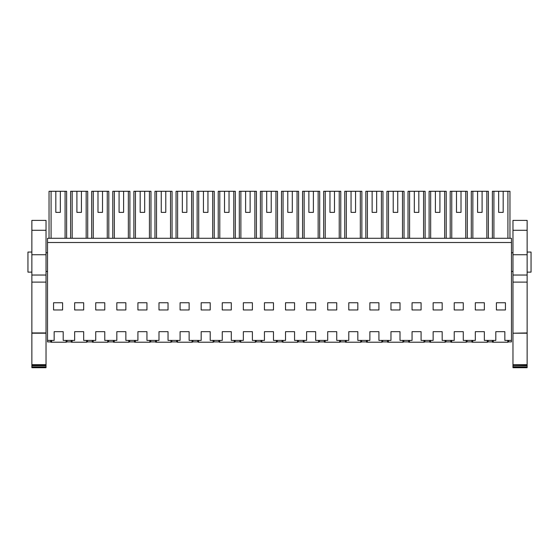 <?xml version="1.0" encoding="UTF-8"?>
<svg xmlns="http://www.w3.org/2000/svg" width="559" height="559" viewBox="0 0 559 559"><rect width="100%" height="100%" fill="white"/><g stroke="black" fill="none" stroke-linecap="round" stroke-linejoin="round"><path stroke-width="0.84" d="M49.038 238.288L49.038 191.29L66.626 191.29L66.626 238.288M60.337 212.378L55.816 212.378L60.337 212.378L60.337 191.29M55.816 191.29L55.816 212.378M50.722 340.417L50.722 341.919L47.529 341.919L47.529 242.508L511.471 242.508L511.471 341.919L508.634 341.919L508.634 340.417M71.21 340.417L71.21 341.919L66.996 341.919L66.996 340.417L66.996 341.919L66.633 341.919L66.633 340.417M51.086 238.288L51.086 191.29M65.082 238.288L65.082 191.29M511.471 242.508L511.471 238.288L47.529 238.288L47.529 242.508M47.529 340.417L54.16 340.417L54.16 331.676L63.195 331.676L63.195 340.417L74.647 340.417L74.647 331.676L83.682 331.676L83.682 340.417L95.736 340.417L95.736 331.676L104.771 331.676L104.771 340.417L116.824 340.417L116.824 331.676L125.859 331.676L125.859 340.417L137.912 340.417L137.912 331.676L146.947 331.676L146.947 340.417L158.994 340.417L158.994 331.676L168.035 331.676L168.035 340.417L180.082 340.417L180.082 331.676L189.124 331.676L189.124 340.417L201.17 340.417L201.17 331.676L210.212 331.676L210.212 340.417L222.258 340.417L222.258 331.676L231.3 331.676L231.3 340.417L243.347 340.417L243.347 331.676L252.388 331.676L252.388 340.417L264.435 340.417L264.435 331.676L273.477 331.676L273.477 340.417L285.523 340.417L285.523 331.676L294.565 331.676L294.565 340.417L306.611 340.417L306.611 331.676L315.653 331.676L315.653 340.417L327.7 340.417L327.7 331.676L336.742 331.676L336.742 340.417L348.788 340.417L348.788 331.676L357.83 331.676L357.83 340.417L369.876 340.417L369.876 331.676L378.918 331.676L378.918 340.417L390.965 340.417L390.965 331.676L400.006 331.676L400.006 340.417L412.053 340.417L412.053 331.676L421.088 331.676L421.088 340.417L433.141 340.417L433.141 331.676L442.176 331.676L442.176 340.417L454.229 340.417L454.229 331.676L463.264 331.676L463.264 340.417L475.318 340.417L475.318 331.676L484.353 331.676L484.353 340.417L495.805 340.417L495.805 331.676L504.84 331.676L504.84 340.417L511.471 340.417M62.594 302.754L62.594 309.966L53.559 309.966L53.559 302.754L62.594 302.754M421.088 302.754L412.053 302.754L412.053 309.966L421.088 309.966L421.088 302.754M475.318 309.966L484.353 309.966L484.353 302.754L475.318 302.754L475.318 309.966M83.682 302.754L74.647 302.754L74.647 309.966L83.682 309.966L83.682 302.754M231.3 309.966L231.3 302.754L222.258 302.754L222.258 309.966L231.3 309.966M168.035 302.754L158.994 302.754L158.994 309.966L168.035 309.966L168.035 302.754M180.082 309.966L189.124 309.966L189.124 302.754L180.082 302.754L180.082 309.966M400.006 302.754L390.965 302.754L390.965 309.966L400.006 309.966L400.006 302.754M243.347 302.754L243.347 309.966L252.388 309.966L252.388 302.754L243.347 302.754M273.477 309.966L273.477 302.754L264.435 302.754L264.435 309.966L273.477 309.966M285.523 309.966L294.565 309.966L294.565 302.754L285.523 302.754L285.523 309.966M306.611 302.754L306.611 309.966L315.653 309.966L315.653 302.754L306.611 302.754M378.918 309.966L378.918 302.754L369.876 302.754L369.876 309.966L378.918 309.966M357.83 302.754L348.788 302.754L348.788 309.966L357.83 309.966L357.83 302.754M95.736 309.966L104.771 309.966L104.771 302.754L95.736 302.754L95.736 309.966M116.824 302.754L116.824 309.966L125.859 309.966L125.859 302.754L116.824 302.754M146.947 302.754L137.912 302.754L137.912 309.966L146.947 309.966L146.947 302.754M201.17 309.966L210.212 309.966L210.212 302.754L201.17 302.754L201.17 309.966M336.742 309.966L336.742 302.754L327.7 302.754L327.7 309.966L336.742 309.966M454.229 302.754L454.229 309.966L463.264 309.966L463.264 302.754L454.229 302.754M433.141 309.966L442.176 309.966L442.176 302.754L433.141 302.754L433.141 309.966M496.406 309.966L496.406 302.754L505.441 302.754L505.441 309.966L496.406 309.966M492.374 238.288L492.374 191.29L509.962 191.29L509.962 238.288M503.184 191.29L503.184 212.378L498.663 212.378L503.184 212.378M498.663 191.29L498.663 212.378M507.914 238.288L507.914 191.29M493.918 238.288L493.918 191.29M508.278 340.417L508.634 341.919M492.367 340.417L492.367 341.919L488.154 341.919L488.154 340.417M487.79 340.417L487.79 341.919L488.154 341.919M87.477 340.417L87.477 341.919L87.12 340.417M87.477 341.919L92.298 341.919L92.298 340.417M76.904 212.378L81.425 212.378L76.904 212.378L76.904 191.29L72.174 191.29L72.174 238.288M86.17 238.288L86.17 191.29L87.714 191.29L87.714 238.288M70.609 238.288L70.609 191.29L72.174 191.29M81.425 212.378L81.425 191.29L86.17 191.29M81.425 191.29L76.904 191.29M108.565 340.417L108.565 341.919L108.208 340.417M108.565 341.919L113.386 341.919L113.386 340.417M97.993 212.378L102.514 212.378L97.993 212.378L97.993 191.29L93.262 191.29L93.262 238.288M107.258 238.288L107.258 191.29L108.802 191.29L108.802 238.288M91.697 238.288L91.697 191.29L93.262 191.29M102.514 212.378L102.514 191.29L107.258 191.29M102.514 191.29L97.993 191.29M129.653 340.417L129.653 341.919L129.29 341.919L129.29 340.417M129.653 341.919L134.474 341.919L134.474 340.417M119.081 212.378L123.602 212.378L119.081 212.378L119.081 191.29L114.35 191.29L114.35 238.288M128.346 238.288L128.346 191.29L129.891 191.29L129.891 238.288M112.785 238.288L112.785 191.29L114.35 191.29M123.602 212.378L123.602 191.29L128.346 191.29M123.602 191.29L119.081 191.29M150.741 340.417L150.741 341.919L150.378 341.919L150.378 340.417M150.741 341.919L155.563 341.919L155.563 340.417M140.169 212.378L144.69 212.378L140.169 212.378L140.169 191.29L135.439 191.29L135.439 238.288M149.435 238.288L149.435 191.29L150.979 191.29L150.979 238.288M133.874 238.288L133.874 191.29L135.439 191.29M144.69 212.378L144.69 191.29L149.435 191.29M144.69 191.29L140.169 191.29M171.83 340.417L171.83 341.919L171.466 341.919L171.466 340.417M171.83 341.919L176.651 341.919L176.651 340.417M161.258 212.378L165.778 212.378L161.258 212.378L161.258 191.29L156.527 191.29L156.527 238.288M170.523 238.288L170.523 191.29L172.067 191.29L172.067 238.288M154.962 238.288L154.962 191.29L156.527 191.29M165.778 212.378L165.778 191.29L170.523 191.29M165.778 191.29L161.258 191.29M192.918 340.417L192.918 341.919L192.555 341.919L192.555 340.417M192.918 341.919L197.739 341.919L197.739 340.417M182.346 212.378L186.867 212.378L182.346 212.378L182.346 191.29L177.615 191.29L177.615 238.288M191.611 238.288L191.611 191.29L193.155 191.29L193.155 238.288M176.05 238.288L176.05 191.29L177.615 191.29M186.867 212.378L186.867 191.29L191.611 191.29M186.867 191.29L182.346 191.29M214.006 340.417L214.006 341.919L213.643 341.919L213.643 340.417M214.006 341.919L218.828 341.919L218.828 340.417M203.434 212.378L207.948 212.378L203.434 212.378L203.434 191.29L198.704 191.29L198.704 238.288M212.699 238.288L212.699 191.29L214.244 191.29L214.244 238.288M197.138 238.288L197.138 191.29L198.704 191.29M207.948 212.378L207.948 191.29L212.699 191.29M207.948 191.29L203.434 191.29M235.094 340.417L235.094 341.919L234.731 341.919L234.731 340.417M235.094 341.919L239.916 341.919L239.916 340.417M224.522 212.378L229.036 212.378L224.522 212.378L224.522 191.29L219.792 191.29L219.792 238.288M233.788 238.288L233.788 191.29L235.332 191.29L235.332 238.288M218.227 238.288L218.227 191.29L219.792 191.29M229.036 212.378L229.036 191.29L233.788 191.29M229.036 191.29L224.522 191.29M256.183 340.417L256.183 341.919L255.819 341.919L255.819 340.417M256.183 341.919L261.004 341.919L261.004 340.417M245.611 212.378L250.125 212.378L245.611 212.378L245.611 191.29L240.88 191.29L240.88 238.288M254.876 238.288L254.876 191.29L256.42 191.29L256.42 238.288M239.315 238.288L239.315 191.29L240.88 191.29M250.125 212.378L250.125 191.29L254.876 191.29M250.125 191.29L245.611 191.29M277.271 340.417L277.271 341.919L276.908 341.919L276.908 340.417M277.271 341.919L282.092 341.919L282.092 340.417M266.699 212.378L271.213 212.378L266.699 212.378L266.699 191.29L261.968 191.29L261.968 238.288M275.964 238.288L275.964 191.29L277.509 191.29L277.509 238.288M260.403 238.288L260.403 191.29L261.968 191.29M271.213 212.378L271.213 191.29L275.964 191.29M271.213 191.29L266.699 191.29M298.359 340.417L298.359 341.919L297.996 341.919L297.996 340.417M298.359 341.919L303.181 341.919L303.181 340.417M287.787 212.378L292.301 212.378L287.787 212.378L287.787 191.29L283.057 191.29L283.057 238.288M297.053 238.288L297.053 191.29L298.597 191.29L298.597 238.288M281.491 238.288L281.491 191.29L283.057 191.29M292.301 212.378L292.301 191.29L297.053 191.29M292.301 191.29L287.787 191.29M319.448 340.417L319.448 341.919L319.084 341.919L319.084 340.417M319.448 341.919L324.269 341.919L324.269 340.417M308.875 212.378L313.389 212.378L308.875 212.378L308.875 191.29L304.145 191.29L304.145 238.288M318.141 238.288L318.141 191.29L319.685 191.29L319.685 238.288M302.58 238.288L302.58 191.29L304.145 191.29M313.389 212.378L313.389 191.29L318.141 191.29M313.389 191.29L308.875 191.29M340.536 340.417L340.536 341.919L340.172 341.919L340.172 340.417M340.536 341.919L345.357 341.919L345.357 340.417M329.964 212.378L334.478 212.378L329.964 212.378L329.964 191.29L325.233 191.29L325.233 238.288M339.229 238.288L339.229 191.29L340.773 191.29L340.773 238.288M323.668 238.288L323.668 191.29L325.233 191.29M334.478 212.378L334.478 191.29L339.229 191.29M334.478 191.29L329.964 191.29M361.624 340.417L361.624 341.919L361.261 341.919L361.261 340.417M361.624 341.919L366.445 341.919L366.445 340.417M351.052 212.378L355.566 212.378L351.052 212.378L351.052 191.29L346.321 191.29L346.321 238.288M360.317 238.288L360.317 191.29L361.862 191.29L361.862 238.288M344.756 238.288L344.756 191.29L346.321 191.29M355.566 212.378L355.566 191.29L360.317 191.29M355.566 191.29L351.052 191.29M382.712 340.417L382.712 341.919L382.349 341.919L382.349 340.417M382.712 341.919L387.534 341.919L387.534 340.417M372.133 212.378L376.654 212.378L372.133 212.378L372.133 191.29L367.41 191.29L367.41 238.288M381.406 238.288L381.406 191.29L382.95 191.29L382.95 238.288M365.845 238.288L365.845 191.29L367.41 191.29M376.654 212.378L376.654 191.29L381.406 191.29M376.654 191.29L372.133 191.29M403.801 340.417L403.801 341.919L403.437 341.919L403.437 340.417M403.801 341.919L408.622 341.919L408.622 340.417M393.222 212.378L397.742 212.378L393.222 212.378L393.222 191.29L388.498 191.29L388.498 238.288M402.494 238.288L402.494 191.29L404.038 191.29L404.038 238.288M386.933 238.288L386.933 191.29L388.498 191.29M397.742 212.378L397.742 191.29L402.494 191.29M397.742 191.29L393.222 191.29M424.889 340.417L424.889 341.919L424.526 341.919L424.526 340.417M424.889 341.919L429.71 341.919L429.71 340.417M414.31 212.378L418.831 212.378L414.31 212.378L414.31 191.29L409.586 191.29L409.586 238.288M423.582 238.288L423.582 191.29L425.126 191.29L425.126 238.288M408.021 238.288L408.021 191.29L409.586 191.29M418.831 212.378L418.831 191.29L423.582 191.29M418.831 191.29L414.31 191.29M445.977 340.417L445.977 341.919L445.614 341.919L445.614 340.417M445.977 341.919L450.792 341.919L450.792 340.417M435.398 212.378L439.919 212.378L435.398 212.378L435.398 191.29L430.675 191.29L430.675 238.288M444.671 238.288L444.671 191.29L446.215 191.29L446.215 238.288M429.109 238.288L429.109 191.29L430.675 191.29M439.919 212.378L439.919 191.29L444.671 191.29M439.919 191.29L435.398 191.29M467.065 340.417L467.065 341.919L466.702 341.919L466.702 340.417M467.065 341.919L471.88 341.919L471.88 340.417M456.486 212.378L461.007 212.378L456.486 212.378L456.486 191.29L451.763 191.29L451.763 238.288M465.759 238.288L465.759 191.29L467.303 191.29L467.303 238.288M450.198 238.288L450.198 191.29L451.763 191.29M461.007 212.378L461.007 191.29L465.759 191.29M461.007 191.29L456.486 191.29M477.575 212.378L482.096 212.378L477.575 212.378L477.575 191.29L472.851 191.29L472.851 238.288M486.847 238.288L486.847 191.29L488.391 191.29L488.391 238.288M471.286 238.288L471.286 191.29L472.851 191.29M482.096 212.378L482.096 191.29L486.847 191.29M482.096 191.29L477.575 191.29M27.95 272.128L31.863 272.128L27.95 272.128L27.95 252.053L31.863 252.053M531.05 272.128L527.137 272.128L531.05 272.128L531.05 252.053L527.137 252.053M31.863 366.893L31.863 367.71L46.027 367.71L46.027 366.893L31.863 366.893L31.863 365.502L46.027 365.502L46.027 366.893M31.863 332.94L46.027 332.94L46.027 275.035L31.863 275.035L31.863 365.502M31.863 275.035L31.863 220.393L46.027 220.393L46.027 275.035M31.863 365.698L46.027 365.698M31.863 364.685L46.027 364.685L46.027 365.502M31.863 333.206L46.027 333.206L46.027 364.685M31.863 254.743L46.027 254.743M527.137 230.28L527.137 220.393L512.973 220.393L512.973 254.743L527.137 254.743L527.137 230.28L512.973 230.28M527.137 366.893L512.973 366.893L512.973 367.71L527.137 367.71L527.137 254.743M527.137 365.698L512.973 365.698L512.973 366.893M512.973 365.698L527.137 365.502M527.137 364.685L512.973 364.685L512.973 365.502M527.137 333.206L512.973 333.206L512.973 364.685M527.137 332.94L512.973 333.206M512.973 332.94L512.973 254.743M51.631 340.417L51.631 342.22L51.519 340.417M51.19 340.417L51.225 342.22L51.323 340.417M66.2 340.417L66.165 342.22L66.395 340.417M66.165 342.22L51.631 342.22M66.088 342.22L66.088 340.417M66.528 340.417L66.437 342.22M50.834 340.417L50.862 342.22L51.225 342.22M72.111 340.417L72.111 342.22L71.999 340.417M71.678 340.417L71.713 342.22L71.811 340.417M86.687 340.417L86.645 342.22L86.883 340.417M86.645 342.22L72.111 342.22M86.575 342.22L86.575 340.417M87.008 340.417L86.918 342.22M71.314 340.417L71.349 342.22L71.713 342.22M93.199 340.417L93.199 342.22L93.087 340.417M92.766 340.417L92.801 342.22L92.899 340.417M107.775 340.417L107.733 342.22L107.971 340.417M107.733 342.22L93.199 342.22M107.663 342.22L107.663 340.417M108.097 340.417L108.006 342.22M92.403 340.417L92.438 342.22L92.801 342.22M114.288 340.417L114.288 342.22L114.176 340.417M113.854 340.417L113.889 342.22L113.987 340.417M128.863 340.417L128.822 342.22L129.052 340.417M128.822 342.22L114.288 342.22M128.752 342.22L128.752 340.417M129.185 340.417L129.094 342.22M113.491 340.417L113.526 342.22L113.889 342.22M135.376 340.417L135.376 342.22L135.264 340.417M134.943 340.417L134.978 342.22L135.075 340.417M149.952 340.417L149.91 342.22L150.14 340.417M149.91 342.22L135.376 342.22M149.84 342.22L149.84 340.417M150.273 340.417L150.182 342.22M134.579 340.417L134.614 342.22L134.978 342.22M156.464 340.417L156.464 342.22L156.352 340.417M156.031 340.417L156.066 342.22L156.164 340.417M171.04 340.417L170.998 342.22L171.229 340.417M170.998 342.22L156.464 342.22M170.928 342.22L170.928 340.417M171.361 340.417L171.271 342.22M155.668 340.417L155.702 342.22L156.066 342.22M177.552 340.417L177.552 342.22L177.441 340.417M177.119 340.417L177.147 342.22L177.252 340.417M192.128 340.417L192.086 342.22L192.317 340.417M192.086 342.22L177.552 342.22M192.017 342.22L192.017 340.417M192.45 340.417L192.359 342.22M176.756 340.417L177.147 342.22M198.641 340.417L198.641 342.22L198.529 340.417M198.207 340.417L198.235 342.22L198.34 340.417M213.217 340.417L213.175 342.22L213.405 340.417M213.175 342.22L198.641 342.22M213.105 342.22L213.105 340.417M213.538 340.417L213.447 342.22M197.844 340.417L198.235 342.22M219.729 340.417L219.729 342.22L219.617 340.417M219.289 340.417L219.324 342.22L219.428 340.417M234.305 340.417L234.263 342.22L234.494 340.417M234.263 342.22L219.729 342.22M234.193 342.22L234.193 340.417M234.626 340.417L234.535 342.22M218.932 340.417L219.324 342.22M240.817 340.417L240.817 342.22L240.705 340.417M240.377 340.417L240.412 342.22L240.517 340.417M255.393 340.417L255.351 342.22L255.582 340.417M255.351 342.22L240.817 342.22M255.281 342.22L255.281 340.417M255.715 340.417L255.624 342.22M240.021 340.417L240.412 342.22M261.905 340.417L261.905 342.22L261.794 340.417M261.465 340.417L261.5 342.22L261.605 340.417M276.481 340.417L276.439 342.22L276.67 340.417M276.439 342.22L261.905 342.22M276.37 342.22L276.37 340.417M276.803 340.417L276.712 342.22M261.109 340.417L261.5 342.22M282.994 340.417L282.994 342.22L282.882 340.417M282.554 340.417L282.588 342.22L282.686 340.417M297.57 340.417L297.528 342.22L297.758 340.417M297.528 342.22L282.994 342.22M297.458 342.22L297.458 340.417M297.891 340.417L297.8 342.22M282.197 340.417L282.588 342.22M304.082 340.417L304.082 342.22L303.97 340.417M303.642 340.417L303.677 342.22L303.775 340.417M318.658 340.417L318.616 342.22L318.847 340.417M318.616 342.22L304.082 342.22M318.546 342.22L318.546 340.417M318.979 340.417L318.889 342.22M303.285 340.417L303.313 342.22L303.677 342.22M325.17 340.417L325.17 342.22L325.058 340.417M324.73 340.417L324.765 342.22L324.863 340.417M339.746 340.417L339.704 342.22L339.935 340.417M339.704 342.22L325.17 342.22M339.634 342.22L339.634 340.417M340.068 340.417L339.977 342.22M324.374 340.417L324.402 342.22L324.765 342.22M346.259 340.417L346.259 342.22L346.147 340.417M345.818 340.417L345.853 342.22L345.951 340.417M360.834 340.417L360.793 342.22L361.023 340.417M360.793 342.22L346.259 342.22M360.716 342.22L360.716 340.417M361.156 340.417L361.065 342.22M345.462 340.417L345.49 342.22L345.853 342.22M367.347 340.417L367.347 342.22L367.235 340.417M366.907 340.417L366.942 342.22L367.039 340.417M381.923 340.417L381.881 342.22L382.111 340.417M381.881 342.22L367.347 342.22M381.804 342.22L381.804 340.417M382.244 340.417L382.153 342.22M366.55 340.417L366.578 342.22L366.942 342.22M388.435 340.417L388.435 342.22L388.323 340.417M387.995 340.417L388.03 342.22L388.128 340.417M403.004 340.417L402.969 342.22L403.2 340.417M402.969 342.22L388.435 342.22M402.892 342.22L402.892 340.417M403.332 340.417L403.242 342.22M387.639 340.417L387.666 342.22L388.03 342.22M409.523 340.417L409.523 342.22L409.412 340.417M409.083 340.417L409.118 342.22L409.216 340.417M424.092 340.417L424.057 342.22L424.288 340.417M424.057 342.22L409.523 342.22M423.981 342.22L423.981 340.417M424.421 340.417L424.33 342.22M408.727 340.417L408.755 342.22L409.118 342.22M430.612 340.417L430.612 342.22L430.5 340.417M430.171 340.417L430.206 342.22L430.304 340.417M445.181 340.417L445.146 342.22L445.376 340.417M445.146 342.22L430.612 342.22M445.069 342.22L445.069 340.417M445.509 340.417L445.418 342.22M429.815 340.417L429.843 342.22L430.206 342.22M451.7 340.417L451.7 342.22L451.588 340.417M451.26 340.417L451.295 342.22L451.392 340.417M466.269 340.417L466.234 342.22L466.465 340.417M466.234 342.22L451.7 342.22M466.157 342.22L466.157 340.417M466.597 340.417L466.506 342.22M450.903 340.417L450.931 342.22L451.295 342.22M472.788 340.417L472.788 342.22L472.676 340.417M472.348 340.417L472.383 342.22L472.481 340.417M487.357 340.417L487.322 342.22L487.553 340.417M487.322 342.22L472.788 342.22M487.245 342.22L487.245 340.417M487.686 340.417L487.595 342.22M471.992 340.417L472.02 342.22L472.383 342.22M493.276 340.417L493.276 342.22L493.157 340.417M492.835 340.417L492.87 342.22L492.968 340.417M507.845 340.417L507.803 342.22L508.04 340.417M507.803 342.22L493.276 342.22M507.733 342.22L507.733 340.417M508.166 340.417L508.075 342.22M492.472 340.417L492.507 342.22L492.87 342.22M31.863 282.106L46.027 282.106M31.863 230.28L46.027 230.28M527.137 282.106L512.973 282.106M527.137 275.035L512.973 275.035M47.529 252.745L46.027 252.745M47.529 271.429L46.027 271.429M512.973 252.745L511.471 252.745M512.973 271.429L511.471 271.429"/></g></svg>
